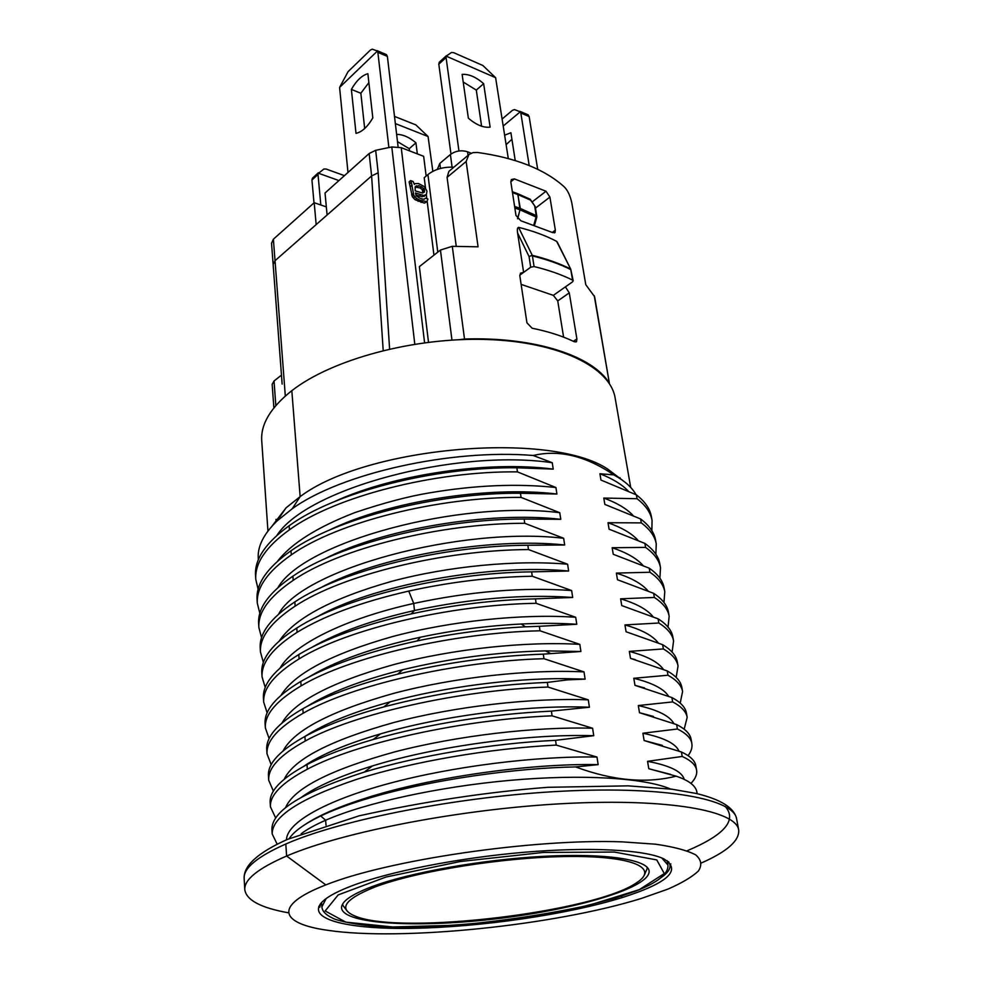 <?xml version="1.0" encoding="UTF-8"?>
<svg xmlns="http://www.w3.org/2000/svg" width="983" height="983" viewBox="0 0 983 983"><rect width="100%" height="100%" fill="white"/><g stroke="black" fill="none" stroke-linecap="round" stroke-linejoin="round"><path stroke-width="1.47" d="M371.439 886.85C351.078 894.677 341.126 901.755 341.556 908.083C343.546 924.536 419.876 928.173 498.836 918.491C577.832 909.054 651.09 887.317 649.087 870.877C647.699 859.609 606.019 852.986 543.722 856.316C481.535 859.609 408.781 872.707 371.439 886.85M450.964 154.048L438.811 64.165L446.073 57.542L458.95 150.977M446.368 55.736L439.254 62.261L438.811 64.165M481.584 126.193L476.3 90.092L463.214 82.031M490.124 127.139C483.489 127.913 476.227 124.927 468.363 118.181L462.121 74.401C468.842 73.909 476.018 76.993 483.648 83.678L490.124 127.139M476.3 90.092L483.648 83.678M508.285 158.496L495.616 77.694L446.184 56.142L451.48 52.48L453.716 52.677L482.862 65.492L495.616 77.694M446.073 57.542L446.184 56.142M409.506 150.854L409.235 148.679L397.501 141.626M396.641 134.376C402.907 134.401 409.346 137.215 415.944 142.818L409.235 148.679M415.944 142.818L417.32 153.864M432.839 171.325L428.06 136.502L395.35 123.588M394.502 116.399L415.821 124.878L428.06 136.502M517.697 218.779L520.314 208.457L517.648 193.676L530.218 199.242L535.28 206.749L529.849 199.058M520.204 209.895L536.067 217.034L533.88 224.738M534.58 224.984L536.73 217.44L536.226 215.633L536.804 216.346L535.28 206.749M314.007 202.879L311.943 180.012L318.013 174.47L320.827 204.992M318.013 174.47L318.197 173.119L338.926 180.577M318.406 172.713L312.459 178.169L311.943 180.012M344.419 175.65L326.11 169.015L323.874 169.015L312.459 178.169M517.107 193.479L518.004 194.609L520.019 209.821L514.834 207.978M517.537 218.607L520.019 209.821M451.283 169.359L448.875 171.411L447.081 177.37L456.235 246.254M425.504 187.974L424.214 177.714L427.924 174.569C434.855 169.199 443.493 166.741 453.863 167.208M437.337 169.395L439.819 163.448L450.398 154.503C455.608 150.817 461.322 149.907 467.527 151.775L471.14 153.201M433.945 255.162L427.187 201.441M426.843 198.652L426.327 194.573M515.977 215.461L510.841 181.904L511.381 179.545L514.416 178.894L546.007 191.243L549.902 197.079L555.346 230.157L555.002 232.48L552.778 232.639L520.879 220.782L515.977 215.461M594.224 295.637L609.374 383.259L594.629 296.731L585.782 284.689L571.774 202.719C570.226 195.715 567.744 190.456 564.328 186.93C544.865 169.309 515.903 157.821 477.419 152.451L473.007 152.623L468.928 154.503L466.151 161.507L478.07 246.819L452.291 246.315L440.445 250.051L419.36 266.639L428.502 342.244M389.6 349.002L378.172 172.775L371.611 175.945L369.153 153.52L375.678 150.313L391.787 146.958L401.236 147.671L423.661 156.309L426.155 176.068M409.813 183.637L411.324 182.347L413.855 195.433L416.595 198.455L419.63 200.077L426.88 201.699L424.435 203.137L415.072 199.733L412.332 196.711L409.125 181.867L410.636 180.589L413.106 181.499L414.421 184.509L414.777 183.637L414.248 184.079M426.88 201.699L427.949 199.058L425.504 198.161L424.238 199.217L422.321 199.021L419.372 197.952L416.276 195.801L415.453 192.963L423.759 195.506L426.438 194.474L422.235 196.772L415.834 194.941M369.153 153.52L325.029 193.012L327.093 215.007L316.17 224.591L314.191 202.707L273.385 239.225L271.541 243.305M281.457 375.137L274.024 380.986L272.156 384.304L273.876 407.896M372.815 117.923C367.556 126.893 361.953 132.029 356.006 133.344L351.373 89.428C356.411 80.594 361.916 75.359 367.875 73.713L372.815 117.923M368.871 82.633L360.847 93.238L351.373 89.428M360.847 93.238L364.681 128.527M339.59 87.426L348.08 71.648L370.37 50.084L372.238 49.175L377.423 51.03L339.59 87.426L347.982 172.455M388.875 147.487L377.865 52.345L387.376 56.387L398.115 146.872M387.376 56.387L386.417 54.618L377.091 50.625M377.423 51.03L377.865 52.345M529.198 165.537L520.83 113.02L529.137 116.547L528.104 114.827L519.921 111.337M529.137 116.547L537.689 169.309M511.922 139.303L506.159 144.624M503.296 125.959L520.326 111.743L520.83 113.02M504.709 135.175L510.902 132.73L515.215 160.512M528.104 114.839L514.453 109.58L512.462 110.317L502.227 118.918M519.786 275.179L523.62 272.377L520.523 273.151L519.835 275.842L526.937 322.817L532.135 328.224C548.453 331.541 562.559 336.075 574.441 341.801L576.493 341.605L576.886 338.938L569.268 292.873L565.397 286.876L572.524 281.863L573.187 280.769L572.597 280.106C561.502 274.601 548.661 270.079 534.076 266.553L530.709 267.204L529.051 256.551L532.258 255.322L529.051 256.551L517.623 233.082C517.058 229.629 517.365 227.724 518.557 227.343C533.044 230.944 545.749 235.613 556.648 241.363L570.656 269.023L557.496 242.555M573.187 280.769L570.853 269.612C559.782 264.058 546.966 259.487 532.417 255.912L534.076 266.553M572.597 280.106L570.656 269.023C559.585 263.456 546.794 258.898 532.258 255.322L518.557 227.343M517.623 233.082L523.62 272.377L530.709 267.204M563.591 337.132L557.742 300.909L553.343 295.355L521.125 284.382M556.648 241.363L557.275 242.125M415.072 187.028L420.208 187.986L422.297 189.756L422.862 192.975M412.135 185.173L410.624 186.463M413.167 193.651L411.644 194.929M413.855 195.433L412.332 196.711M414.986 196.858L413.462 198.136M416.595 198.455L415.072 199.733M419.63 200.077L418.107 201.343M422.592 201.146L421.068 202.412M425.971 201.871L424.435 203.137M425.504 198.161L424.226 199.217M420.884 194.953L419.36 196.231M423.759 195.506L422.235 196.772M425.59 195.175L424.066 196.44M426.438 194.474L426.954 191.144L424.533 186.745L418.525 183.514L414.777 183.637M415.195 190.849L415.17 186.795L418.783 185.615L423.82 188.49L424.57 190.776L424.287 192.177L422.518 193.037L415.195 190.849M423.059 192.041L424.57 190.776M422.923 190.997L424.447 189.719M422.297 189.756L423.82 188.49M420.208 187.986L421.732 186.709M417.271 186.893L418.783 185.615M415.133 186.868L416.448 185.762M609.374 383.259C593.044 356.055 535.01 336.653 464.504 339.024L459.356 339.676M411.324 182.347L410.636 180.589M326.331 206.897L314.191 202.707M383.198 350.513L371.611 175.945L327.093 215.007M285.316 396.026L275.031 260.692L316.17 224.591M273.385 239.225L275.031 260.692L273.139 264.464L282.146 384.083M571.639 590.537L532.258 576.235L531.643 571.873L568.641 571.025L567.609 564.217L528.473 549.558L527.859 545.258L564.672 544.975L563.652 538.266L524.738 523.288L524.148 519.049L560.777 519.319L559.769 512.708L521.064 497.398L520.474 493.245L556.919 494.031L555.923 487.519L517.439 471.877L516.861 467.773L553.232 469.124L552.249 462.723L533.228 455.485C558.983 449.428 585.831 455.903 613.785 474.887L599.925 473.745L600.957 480.048L636.382 494.854L637.058 498.725L603.795 498.049L604.852 504.414L640.597 518.95L641.297 522.895L608.01 522.71L609.079 529.186L644.885 543.402L645.585 547.396L612.163 547.728L613.257 554.277L649.222 568.186L649.935 572.253L616.366 573.089L617.471 579.737L653.634 593.327L654.359 597.455L620.617 598.807L621.735 605.565L658.094 618.835L658.831 623.013L624.942 624.918L626.073 631.762L662.628 644.688L663.365 648.927L629.341 651.397L630.496 658.352L667.224 670.934L667.973 675.235L633.802 678.282L634.969 685.335L671.893 697.549L672.655 701.911L638.311 705.548L639.491 712.712L676.623 724.582L677.398 728.993L642.907 733.232L644.111 740.531L681.428 751.995L682.202 756.455L647.564 761.334L648.792 768.731L676.107 776.165C646.114 783.734 612.618 780.649 575.62 766.924L598.143 764.639L596.988 757.045L556.231 745.089L555.567 740.334L593.744 735.702L592.602 728.231L552.077 715.833L551.414 711.127L589.407 707.219L588.289 699.847L547.998 687.056L547.334 682.411L567.572 679.855L585.106 679.13L584.013 671.905L543.968 658.708L543.329 654.137L580.904 651.496L579.823 644.369L540.011 630.791L539.372 626.294L576.775 624.266L575.706 617.263L536.104 603.304L535.477 598.88L572.684 597.455L571.639 590.537C522.882 587.06 470.243 591.361 413.72 603.464L408.756 591.078C450.398 581.936 491.561 576.984 532.258 576.235M258.111 589.247L255.777 579.306C254.732 563.247 265.951 546.745 289.42 529.8C334.994 496.55 434.633 470.918 517.439 471.877M516.861 467.773C433.847 466.802 334.871 492.348 289.125 525.77C265.656 542.776 254.45 559.364 255.531 575.51L255.777 579.306M259.819 613.306L257.313 603.193C256.33 587.576 267.659 571.479 291.3 554.879C337.464 522.194 438.111 496.808 521.064 497.398M520.474 493.245C437.202 492.606 337.243 518.016 290.993 550.787C267.327 567.486 256.022 583.681 257.067 599.372M261.564 637.684L258.885 627.584C257.816 612.409 269.256 596.656 293.204 580.326C339.872 548.293 441.084 523.177 524.738 523.288M524.148 519.049C440.728 518.84 339.393 544.054 292.897 576.173C269.084 592.466 257.657 608.244 258.627 623.492M263.37 662.395L260.47 652.073C259.475 637.389 271.038 622.079 295.146 606.142C342.084 574.92 443.542 549.989 528.473 549.558M527.859 545.258C443.738 545.54 341.814 570.472 294.826 601.915C270.706 617.951 259.168 633.359 260.212 648.141M265.226 687.436L262.068 676.98C261.146 662.726 272.832 647.846 297.099 632.327C324.193 615.69 361.412 601.94 408.756 591.078M531.643 571.873C446.221 572.684 344.075 597.443 296.78 628.039C272.5 643.668 260.839 658.635 261.81 672.913L262.068 676.98M267.143 712.822L263.69 702.169C262.842 688.432 274.638 674.006 299.09 658.893C346.974 629.071 450.73 604.606 536.104 603.304M535.477 598.88C494.547 599.814 453.126 604.828 411.201 613.92C363.538 624.709 326.061 638.25 298.771 654.555C274.318 669.755 262.535 684.266 263.432 698.102L263.702 702.243M269.121 738.552L265.361 727.936C264.402 714.702 276.321 700.67 301.117 685.864C349.26 656.89 454.048 632.573 540.011 630.791M539.372 626.294L525.512 626.822C489.509 628.641 453.409 633.335 417.21 640.928C367.851 651.668 329.047 665.184 300.786 681.452C276.149 696.234 264.243 710.279 265.078 723.599M271.185 764.651L267.02 753.838C266.16 741.121 278.201 727.58 303.169 713.228C351.459 685.188 457.009 661.043 543.968 658.708M543.329 654.137C494.609 655.845 446.098 662.505 397.808 674.117C357.996 684.057 326.331 695.608 302.825 708.755C277.845 723.218 265.828 736.857 266.749 749.66M273.36 791.118L268.728 780.219C267.831 768.042 280.008 754.981 305.246 741.01C354.003 713.781 460.548 689.906 547.998 687.056M547.334 682.411C491.402 684.758 436.882 692.929 383.788 706.912C351.201 715.821 324.906 725.663 304.902 736.464C279.762 750.459 267.609 763.594 268.445 775.87M275.645 817.93L270.436 806.834C269.686 795.198 281.998 782.652 307.36 769.197C356.497 742.89 463.521 719.298 552.077 715.833M551.414 711.127C489.276 714.186 429.903 723.635 373.27 739.474C346.36 747.277 324.279 755.657 307.015 764.59C281.666 778.18 269.379 790.811 270.165 802.497L270.436 806.859M575.62 766.924C519.135 767.87 430.984 778.892 362.96 799.978C346.385 805.126 332.303 810.459 320.728 815.976C304.435 823.852 293.929 831.397 289.211 838.61M301.179 833.744C307.089 829.296 315.236 824.798 325.619 820.252C365.185 802.89 438.651 786.683 510.669 780.293C582.722 773.916 644.909 777.946 670.566 789.042M697.082 793.674C696.836 786.584 689.845 780.748 676.107 776.165M277.181 844.237L272.193 833.953C272.021 816.603 300.122 798.417 356.497 779.408C411.938 761.702 489.829 748.382 556.231 745.089M555.567 740.334C492.766 743.222 418.598 755.595 364.251 772.11C302.309 791.917 271.517 811.061 271.91 829.554M682.202 756.455C690.914 760.437 695.706 764.958 696.578 770.033C697.291 774.321 695.411 778.794 690.963 783.426M695.817 765.708C694.932 760.572 690.127 756.001 681.428 751.995M677.398 728.993C686.097 733.269 690.914 738.098 691.848 743.492C692.511 747.399 691.246 751.454 688.075 755.632M691.848 743.467L691.086 739.241C690.127 733.81 685.311 728.931 676.623 724.582M305.639 824.159C319.156 815.276 339.024 806.65 365.234 798.294C430.161 777.258 530.415 763.201 598.143 764.639M303.403 766.519C320.458 754.833 346.151 743.959 380.482 733.896C440.703 716.165 521.715 705.659 581.199 706.986L589.407 707.219M301.634 797.127C316.661 786.326 340.253 775.931 372.397 765.941C436.55 746.109 529.69 733.674 593.744 735.702M648.792 768.731L670.664 774.407M644.111 740.531L662.333 745.372M286.471 839.814C286.717 822.931 324.402 800.912 388.531 783.586C452.573 766.273 536.816 755.878 596.988 757.045M284.234 779.187C293.806 759.171 330.386 740.26 393.974 722.468C455.424 706.273 532.319 697.623 588.289 699.847M285.574 807.645C293.72 788.378 330.03 769.824 394.478 751.958C456.812 735.665 535.563 726.535 592.602 728.231M647.564 761.334C669.915 765.56 682.128 771.581 684.217 779.384M642.907 733.232C663.648 737.569 675.677 743.504 678.983 751.073M613.785 474.887L614.793 475.44C625.016 481.179 632.094 487.593 636.026 494.682M628.137 490.947C621.895 484.398 612.495 478.66 599.925 473.745M555.923 487.519C517.156 483.353 474.973 485.147 429.35 492.901C408.793 496.255 384.034 502.792 355.072 512.524C317.3 527.097 291.447 543.341 277.525 561.256M632.991 515.411C626.749 508.702 617.017 502.915 603.795 498.049M637.058 498.725C645.684 505.36 650.685 512.598 652.061 520.412L651.864 530.623M258.369 559.659C256.993 547.285 263.247 534.359 277.12 520.879L292.209 508.776C340.818 473.511 450.73 448.666 533.228 455.485M552.249 462.723C455.903 448.58 306.819 488.6 276.899 535.428M329.047 530.255C387.966 501.293 488.588 485.651 556.919 494.031M334.687 501.49C393.851 474.261 488.318 460.585 553.232 469.124M672.655 701.911C681.354 706.494 686.195 711.631 687.178 717.332L684.168 729.189M687.178 717.32L686.429 713.105C685.434 707.355 680.58 702.169 671.893 697.549M656.251 543.857L655.563 540.048C654.223 532.442 649.235 525.426 640.597 518.95M651.385 516.64C650.021 508.813 645.02 501.551 636.382 494.854M667.973 675.235C676.66 680.101 681.538 685.52 682.583 691.504L680.199 703.091M681.833 687.314C680.777 681.305 675.911 675.837 667.224 670.934M663.365 648.927C672.053 654.076 676.931 659.777 678.037 666.019L676.169 677.41M677.312 661.989C676.23 655.673 671.34 649.91 662.628 644.688M305.037 736.39C324.415 723.672 352.811 712.159 390.214 701.837C444.107 687.092 511.492 678.319 564.906 678.639L585.106 679.13M634.969 685.335L644.504 687.916M307.126 706.408C329.452 692.401 361.326 680.175 402.76 669.718C450.46 658.205 498.025 651.926 545.479 650.881L580.904 651.496M630.496 658.352L635.399 659.679M309.571 676.623C336.063 660.748 373.036 647.613 420.478 637.205C454.097 630.103 487.666 625.704 521.187 624.021C541.178 623.05 559.708 623.136 576.775 624.266M312.459 646.998C337.919 632.352 371.918 620.175 414.482 610.504C471.115 598.426 523.853 594.076 572.684 597.455M283.079 750.889C294.089 730.185 330.939 711.016 393.618 693.384C454.158 677.336 529.137 669.165 584.013 671.905M633.802 678.282C652.331 682.866 663.918 688.837 668.563 696.21M282.01 722.947C294.286 701.629 331.332 682.239 393.126 664.754C452.782 648.866 525.979 641.162 579.823 644.369M629.341 651.397C646.925 656.079 658.254 662.063 663.365 669.349M281.015 695.325C294.458 673.453 331.652 653.867 392.573 636.554C451.357 620.851 522.87 613.589 575.706 617.263M624.942 624.918C641.641 629.661 652.712 635.62 658.168 642.808M280.118 667.961C293.352 644.627 345.205 618.577 413.72 603.464L414.482 610.504L411.201 613.92M658.831 623.013C667.531 628.444 672.446 634.44 673.564 640.99L672.102 652.085M660.49 567.658L659.802 563.763C658.524 556.427 653.548 549.632 644.885 543.402M673.564 640.941L672.839 636.898C671.708 630.336 666.793 624.303 658.094 618.835M315.776 617.582C371.746 584.996 490.529 563.394 568.641 571.025M669.14 616.181L668.428 612.188C667.224 605.331 662.296 599.052 653.634 593.327M319.598 588.313C376.931 556.685 489.755 537.013 564.672 544.975M664.078 587.797C662.825 580.695 657.873 574.158 649.222 568.186M324.034 559.18C382.375 528.768 489.153 511.086 560.777 519.319M637.906 540.208C631.75 533.425 621.772 527.588 608.01 522.71M653.019 616.648C647.293 609.558 636.492 603.611 620.617 598.807M567.609 564.217C516.689 559.732 448.42 566.122 391.394 581.42C332.242 598.278 294.875 618.11 279.307 640.904M647.92 590.82C641.997 583.841 631.479 577.93 616.366 573.089M563.652 538.266C460.99 526.188 302.334 569.194 278.607 614.092M642.894 565.348C636.824 558.467 626.576 552.593 612.163 547.728M559.769 512.708C459.208 499.917 303.907 541.94 277.98 587.576M641.297 522.895C649.947 529.333 654.936 536.325 656.251 543.882L655.87 554.252M654.359 597.455C663.046 603.144 667.973 609.399 669.153 616.218L668.035 627.117M649.935 572.253C658.585 578.176 663.537 584.676 664.778 591.729L663.967 602.493M645.585 547.396C654.236 553.576 659.2 560.322 660.49 567.633L659.912 578.201M639.491 712.712L653.425 716.435M638.311 705.548C657.91 710.021 669.742 715.993 673.785 723.463M701.678 862.853C727.334 851.462 739.671 840.49 738.675 829.922C736.12 810.778 669.128 798.208 565.643 803.504C462.366 808.714 342.944 831.815 286.618 856.021C258.05 868.431 244.103 879.65 244.792 889.676C246.352 900.182 260.937 907.899 288.584 912.838M641.518 898.388L667.838 889.148C681.895 883.017 692.081 876.971 698.409 870.999C702.255 865.138 701.358 859.769 695.706 854.878C687.154 850.393 673.748 846.83 655.477 844.188L621.993 841.853C533.339 838.573 388.039 859.928 325.84 884.909C272.316 905.638 280.253 923.762 327.831 930.323C401.334 941.333 554.953 925.396 641.518 898.388M622.227 897.565C668.28 882.894 682.104 869.967 663.672 858.773C644.504 849.73 590.181 846.67 524.148 852.273C458.262 857.889 389.01 871.614 351.435 886.002C338.963 890.782 329.969 895.402 324.451 899.863C301.892 918.515 345.463 929.611 413.118 928.321C481.031 927.08 567.252 914.583 622.227 897.565L621.354 896.238M320.446 903.795L319.794 907.26M661.62 877.241C667.776 872.892 670.578 868.763 670.025 864.88L668.575 861.673M630.705 487.445L615.149 398.041C610.369 367.519 559.819 341.9 487.113 339.504C414.531 337.009 332.045 359.274 291.816 390.681C270.644 407.49 260.618 424.201 261.736 440.802L267.941 531.029M272.168 525.93L286.102 507.793L300.147 496.612C366.204 446.663 549.706 430.726 607.482 468.916L623.247 480.847M342.772 903.819L342.723 905.159L347.38 911.327M644.209 875.411L647.269 868.296L646.9 867.006M374.953 886.998C417.148 870.926 505.864 856.844 569.698 856.488C633.851 855.996 659.163 868.272 636.689 882.685C595.243 911.892 403.632 935.079 356.424 916.598C337.525 909.435 343.694 899.568 374.953 886.998M392.647 926.969L455.866 925.249C502.78 921.01 547.347 914.301 589.554 905.11L639.306 889.64L664.299 873.568L656.779 859.928L614.301 852.052L543.402 852.445L460.29 861.513L386 877.033L338.177 894.911L325.164 910.958L345.783 922.128L392.647 926.969M326.159 898.56L321.871 906.891C322.301 911.229 325.754 914.89 332.242 917.901C335.277 920.42 362.26 926.736 392.02 926.957C434.105 927.583 484.521 923.701 533.708 916.205L580.031 907.346L615.026 898.216L635.706 891.126C657.885 882.488 668.624 873.776 667.924 865.015L661.768 857.938M520.314 208.457L536.226 215.633L534.703 206.025M518.188 194.683L530.722 200.2M520.13 208.384L514.588 206.418M518.004 194.609L512.487 192.607M437.779 252.139L427.924 174.569M468.031 155.339L467.527 151.775M452.094 167.11L450.398 154.503M440.47 168.437L439.819 163.448M466.151 161.507L447.081 177.37M424.582 342.735L401.236 147.671M514.416 178.894L510.828 181.744M565.397 286.876L553.343 295.355M569.268 292.873L557.742 300.909M576.886 338.938L573.359 341.285M375.678 150.313L378.172 172.775M546.007 191.243L532.798 201.441M555.346 230.157L552.311 232.406M535.502 208.126L549.902 197.079M464.504 339.024L452.291 246.315M451.959 340.069L440.445 250.051M414.789 344.161L391.787 146.958M275.83 405.549L274.024 380.986M289.125 525.77L289.42 529.8M290.993 550.787L291.3 554.879M292.897 576.173L293.204 580.326M294.826 601.915L295.146 606.142M296.78 628.039L297.099 632.327M298.771 654.555L299.09 658.893M300.786 681.452L301.117 685.864M302.825 708.755L303.169 713.228M304.902 736.464L305.246 741.01M307.015 764.59L307.36 769.197M687.117 850.774C724.655 834.936 737.324 820.117 725.122 806.343M326.012 825.167L325.619 820.252L320.728 815.976M669.927 864.241L670.873 863.922M244.792 889.676L244.153 878.433C243.6 865.568 258.038 852.544 287.466 839.371L359.127 815.829C423.476 801.636 486.339 792.126 547.703 787.309L628.112 785.847L672.163 789.238L696.038 793.428C720.772 799.326 734.289 807.805 736.611 818.839L736.611 818.839C733.957 799.179 667.052 786.044 563.873 791.118C460.904 796.083 341.924 819.367 285.807 844.016C257.337 856.66 243.452 868.136 244.153 878.433L244.165 878.507M318.75 906.535L319.745 906.621M285.807 844.016L286.618 856.021L325.84 884.909M292.209 508.776L300.147 496.612L291.816 390.681M667.924 865.015L667.211 860.703M321.871 906.891L321.539 902.529M446.343 55.785L439.254 62.261M536.743 217.415L536.804 216.334M517.451 193.602L512.352 191.734M449.01 171.263L467.896 155.486M386.43 54.618L377.177 50.698M575.878 342.01L576.616 341.519M554.473 232.873L555.088 232.418M271.517 243.071L273.139 264.464M273.139 264.452L281.986 382.043M257.313 603.23L257.067 599.335M258.873 627.412L258.627 623.529M260.47 652.073L260.2 648.055M265.349 727.789L265.078 723.672M267.02 753.826L266.749 749.587M268.715 780.158L268.445 775.857M272.193 833.953L271.91 829.566M696.591 770.045L695.817 765.732M362.96 799.978L365.172 798.319M380.482 733.896L373.245 739.474M581.199 706.986L582.255 707.441M372.397 765.941L364.275 772.11M682.583 691.504L681.833 687.35M678.037 666.056L677.312 661.952M390.214 701.837L383.911 706.875M564.906 678.639L567.572 679.855M402.76 669.718L397.648 674.154M545.479 650.881L550.05 653.216M420.478 637.205L416.989 640.977M521.187 624.021L525.463 626.822M736.611 818.839L738.675 829.922M664.778 591.692L664.09 587.822M620.04 477.726L620.212 478.721M276.174 521.789L276.002 519.368M652.061 520.412L651.397 516.64M614.793 475.44L607.482 468.916M277.12 520.879L286.078 507.806M647.269 868.296L647.084 867.203M342.723 905.159L342.625 904.053"/></g></svg>
